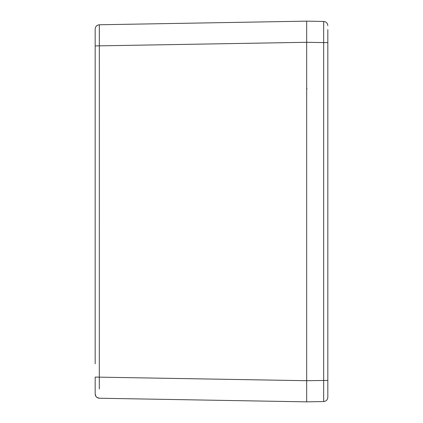 <?xml version="1.0" encoding="UTF-8"?>
<svg xmlns="http://www.w3.org/2000/svg" width="423" height="423" viewBox="0 0 423 423"><rect width="100%" height="100%" fill="white"/><g stroke="black" fill="none" stroke-linecap="round" stroke-linejoin="round"><path stroke-width="0.63" d="M99.305 388.97L99.331 24.767C96.804 25.052 95.418 26.464 95.175 28.997L95.175 363.849M95.175 59.151L95.175 33.909M327.825 29.61L327.825 42.591L327.825 29.61L327.825 42.591L323.669 42.591L323.669 21.446L306.675 21.15L306.675 380.705L95.175 377.083L95.175 394.003L96.042 396.563M96.782 25.681L96.042 26.438L96.782 25.681M99.331 24.767L306.675 21.15L99.331 24.767L99.305 34.03M306.675 38.07L306.675 401.85L99.331 398.233L96.782 397.319M99.331 398.233C96.804 397.943 95.418 396.536 95.175 394.003C95.418 396.536 96.804 397.943 99.331 398.233M327.825 361.337L327.825 376.47M327.825 46.53L327.825 61.663M327.825 359.55L327.825 42.596L327.825 397.324L327.825 380.409L306.675 380.705L306.675 401.85L323.669 401.554L323.669 42.591L306.675 42.295L306.675 21.15M323.669 21.446C326.196 21.732 327.582 23.143 327.825 25.676M323.69 22.551L323.701 26.131M327.619 398.614L327.825 397.324C327.582 399.857 326.196 401.268 323.669 401.554L323.69 400.449M306.675 380.705L306.675 398.043M306.675 42.295L95.175 45.917M327.825 397.324C327.582 399.857 326.196 401.268 323.669 401.554M306.675 88.83L307.098 88.83"/></g></svg>
